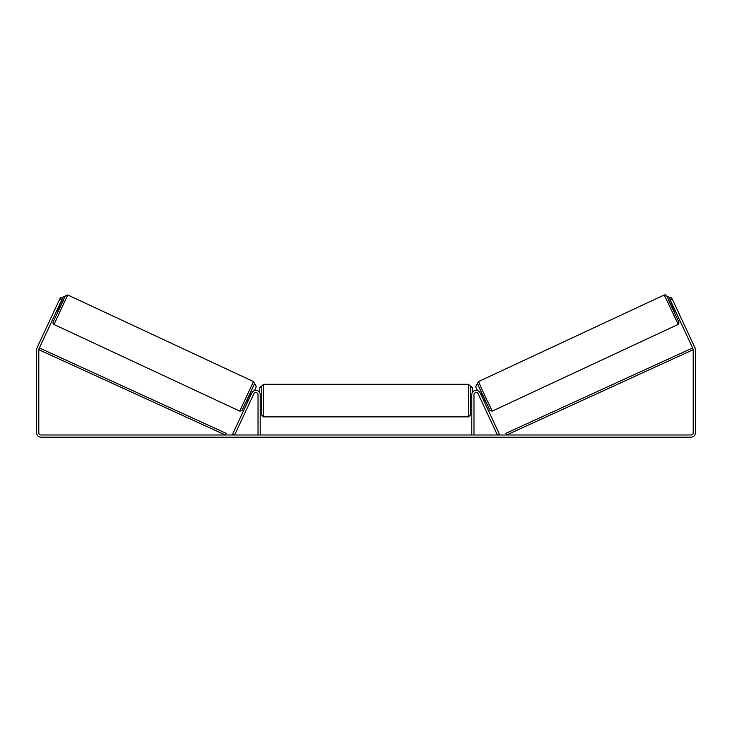 <?xml version="1.0" encoding="UTF-8"?>
<svg xmlns="http://www.w3.org/2000/svg" width="732" height="732" viewBox="0 0 732 732"><rect width="100%" height="100%" fill="white"/><g stroke="black" fill="none" stroke-linecap="round" stroke-linejoin="round"><path stroke-width="1.1" d="M232.648 434.058L251.854 392.864A4.392 4.392 0 0 1 260.226 394.722L260.226 434.982L258.03 434.982L258.03 394.722A2.196 2.196 0 0 0 253.839 393.798L234.633 434.982L232.648 434.058M499.352 434.058L480.146 392.864A4.392 4.392 0 0 0 471.774 394.722L471.774 434.982L473.97 434.982L473.97 394.722A2.196 2.196 0 0 1 478.161 393.798L497.367 434.982L499.352 434.058M678.015 324.486L492.279 411.1L485.151 396.451L478.518 381.573L664.244 294.969L678.225 324.368L678.985 322.245L668.307 299.763L671.454 305.537L666.642 295.746L665.461 294.85L664.244 294.969M674.337 312.271L671.235 305.637L672.598 305.006M674.794 304.521L677.466 310.267M673.037 305.958L675.243 310.688M480.869 394.411L481.976 393.889M483.962 401.045L485.069 400.523M481.528 401.026L478.874 395.335M481.308 395.362L483.513 400.093M481.967 401.969L481.491 401.045M674.849 310.88L672.635 306.141M61.726 300.029L59.74 299.104L60.509 297.448L62.504 298.372L38.997 348.761A2.196 2.196 0 0 0 38.796 349.695L38.796 432.786A2.196 2.196 0 0 0 40.992 434.982L691.008 434.982A2.196 2.196 0 0 0 693.204 432.786L693.204 349.695A2.196 2.196 0 0 0 693.003 348.761L669.496 298.372L671.491 297.448L672.26 299.104L670.274 300.029M59.74 299.104L37.012 347.837A4.392 4.392 0 0 0 36.6 349.695L36.6 432.786A4.392 4.392 0 0 0 40.992 437.178L691.008 437.178A4.392 4.392 0 0 0 695.4 432.786L695.4 349.695A4.392 4.392 0 0 0 694.988 347.837L672.26 299.104M56.309 311.64L56.931 310.313M261.69 400.578L261.69 386.121L263.52 384.291L263.52 416.865L261.69 415.035L261.69 400.578M468.48 384.291L470.31 386.121L470.31 415.035L468.48 416.865L468.48 384.291L263.52 384.291M471.774 403.195L471.774 397.961M260.226 397.961L260.226 403.195M259.494 392.297L259.494 387.951L261.324 386.121M470.676 386.121L472.506 387.951L472.506 392.297M672.562 305.015L668.801 296.881L666.898 296.185M669.496 298.372L668.801 296.881M477.603 384.016L476.633 384.474L475.745 386.899L477.438 390.522M666.916 296.213L668.774 296.89M253.482 381.573L67.756 294.969L53.985 324.486L239.721 411.1L253.482 381.573L254.526 383.513L248.496 397.192L241.752 410.771L239.721 411.1M57.663 312.271L60.765 305.637L59.402 305.006M58.963 305.958L56.757 310.688M57.206 304.521L54.534 310.267M250.033 401.969L253.126 395.335M251.131 394.411L250.024 393.889M248.038 401.045L246.931 400.523M250.692 395.362L248.487 400.093M57.151 310.88L59.365 306.141M62.504 298.372L63.199 296.881L65.102 296.185M59.438 305.015L63.199 296.881M255.367 384.474L256.255 386.899L254.562 390.522M65.084 296.213L63.226 296.89M38.796 349.695L225.328 434.982L226.087 433.317L39.555 348.029L38.796 349.695M693.204 349.695L506.672 434.982L505.913 433.317L692.445 348.029L693.204 349.695M477.63 384.007L489.845 410.213M53.985 324.486L53.116 323.635L53.043 322.153L63.693 299.763L60.546 305.537L65.404 295.664L67.756 294.969M254.37 384.007L242.155 410.213M492.279 411.1L490.248 410.771L483.504 397.192L477.474 383.513L478.518 381.573M470.31 396.918L471.774 396.918M471.774 404.238L470.31 404.238M468.48 416.865L263.52 416.865M261.69 396.918L260.226 396.918M261.69 404.238L260.226 404.238"/></g></svg>
